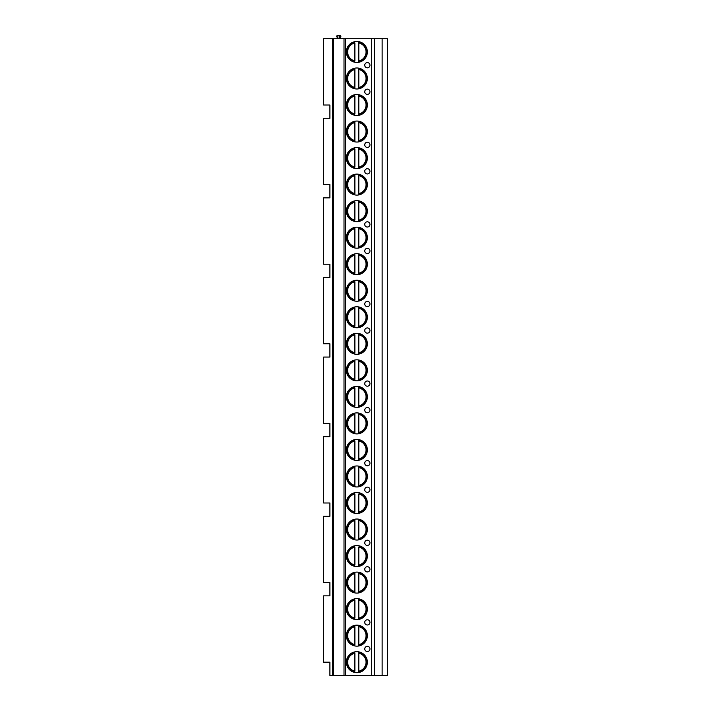 <?xml version="1.0" encoding="UTF-8"?>
<svg xmlns="http://www.w3.org/2000/svg" width="711" height="711" viewBox="0 0 711 711"><rect width="100%" height="100%" fill="white"/><g stroke="black" fill="none" stroke-linecap="round" stroke-linejoin="round"><path stroke-width="1.07" d="M332.517 675.45L329.904 675.45L329.904 662.181L323.638 662.181L323.638 595.854L329.904 595.854L329.904 582.585L323.638 582.585L323.638 516.257L329.904 516.257L329.904 502.988L323.638 502.988L323.638 436.661L329.904 436.661L329.904 423.401L323.638 423.401L323.638 357.064L329.904 357.064L329.904 343.804L323.638 343.804L323.638 277.468L329.904 277.468L329.904 264.208L323.638 264.208L323.638 197.871L329.904 197.871L329.904 184.611L323.638 184.611L323.638 118.284L329.904 118.284L329.904 105.015L323.638 105.015L323.638 38.687L387.362 38.687L387.362 675.45L332.517 675.45L332.517 38.687M339.698 35.55L339.698 38.687L340.782 36.705A0.782 0.782 0 0 0 340.089 35.55L337.876 35.55L337.876 38.687L336.792 36.705A0.782 0.782 0 0 1 337.485 35.55L337.876 35.55M374.306 675.45L374.306 38.687M346.364 51.947A10.496 10.496 0 0 0 356.86 62.444A10.496 10.496 0 0 0 367.356 51.947A10.496 10.496 0 0 0 356.86 41.451A10.496 10.496 0 0 0 346.364 51.947M346.364 78.486A10.496 10.496 0 0 0 356.86 88.982A10.496 10.496 0 0 0 367.356 78.486A10.496 10.496 0 0 0 356.86 67.98A10.496 10.496 0 0 0 346.364 78.486M346.364 105.015A10.496 10.496 0 0 0 356.86 115.511A10.496 10.496 0 0 0 367.356 105.015A10.496 10.496 0 0 0 356.86 94.519A10.496 10.496 0 0 0 346.364 105.015M346.364 131.544A10.496 10.496 0 0 0 356.86 142.04A10.496 10.496 0 0 0 367.356 131.544A10.496 10.496 0 0 0 356.86 121.048A10.496 10.496 0 0 0 346.364 131.544M346.364 158.073A10.496 10.496 0 0 0 356.86 168.578A10.496 10.496 0 0 0 367.356 158.073A10.496 10.496 0 0 0 356.86 147.577A10.496 10.496 0 0 0 346.364 158.073M346.364 184.611A10.496 10.496 0 0 0 356.86 195.107A10.496 10.496 0 0 0 367.356 184.611A10.496 10.496 0 0 0 356.86 174.115A10.496 10.496 0 0 0 346.364 184.611M346.364 211.14A10.496 10.496 0 0 0 356.86 221.636A10.496 10.496 0 0 0 367.356 211.14A10.496 10.496 0 0 0 356.86 200.644A10.496 10.496 0 0 0 346.364 211.14M346.364 237.67A10.496 10.496 0 0 0 356.86 248.175A10.496 10.496 0 0 0 367.356 237.67A10.496 10.496 0 0 0 356.86 227.173A10.496 10.496 0 0 0 346.364 237.67M346.364 264.208A10.496 10.496 0 0 0 356.86 274.704A10.496 10.496 0 0 0 367.356 264.208A10.496 10.496 0 0 0 356.86 253.711A10.496 10.496 0 0 0 346.364 264.208M346.364 290.737A10.496 10.496 0 0 0 356.86 301.233A10.496 10.496 0 0 0 367.356 290.737A10.496 10.496 0 0 0 356.86 280.241A10.496 10.496 0 0 0 346.364 290.737M346.364 317.266A10.496 10.496 0 0 0 356.86 327.771A10.496 10.496 0 0 0 367.356 317.266A10.496 10.496 0 0 0 356.86 306.77A10.496 10.496 0 0 0 346.364 317.266M346.364 343.804A10.496 10.496 0 0 0 356.86 354.3A10.496 10.496 0 0 0 367.356 343.804A10.496 10.496 0 0 0 356.86 333.299A10.496 10.496 0 0 0 346.364 343.804M346.364 370.333A10.496 10.496 0 0 0 356.86 380.829A10.496 10.496 0 0 0 367.356 370.333A10.496 10.496 0 0 0 356.86 359.837A10.496 10.496 0 0 0 346.364 370.333M346.364 396.862A10.496 10.496 0 0 0 356.86 407.359A10.496 10.496 0 0 0 367.356 396.862A10.496 10.496 0 0 0 356.86 386.366A10.496 10.496 0 0 0 346.364 396.862M346.364 423.401A10.496 10.496 0 0 0 356.86 433.897A10.496 10.496 0 0 0 367.356 423.401A10.496 10.496 0 0 0 356.86 412.895A10.496 10.496 0 0 0 346.364 423.401M346.364 449.93A10.496 10.496 0 0 0 356.86 460.426A10.496 10.496 0 0 0 367.356 449.93A10.496 10.496 0 0 0 356.86 439.434A10.496 10.496 0 0 0 346.364 449.93M346.364 476.459A10.496 10.496 0 0 0 356.86 486.955A10.496 10.496 0 0 0 367.356 476.459A10.496 10.496 0 0 0 356.86 465.963A10.496 10.496 0 0 0 346.364 476.459M346.364 502.988A10.496 10.496 0 0 0 356.86 513.493A10.496 10.496 0 0 0 367.356 502.988A10.496 10.496 0 0 0 356.86 492.492A10.496 10.496 0 0 0 346.364 502.988M346.364 529.526A10.496 10.496 0 0 0 356.86 540.022A10.496 10.496 0 0 0 367.356 529.526A10.496 10.496 0 0 0 356.86 519.03A10.496 10.496 0 0 0 346.364 529.526M346.364 556.055A10.496 10.496 0 0 0 356.86 566.551A10.496 10.496 0 0 0 367.356 556.055A10.496 10.496 0 0 0 356.86 545.559A10.496 10.496 0 0 0 346.364 556.055M346.364 582.585A10.496 10.496 0 0 0 356.86 593.09A10.496 10.496 0 0 0 367.356 582.585A10.496 10.496 0 0 0 356.86 572.088A10.496 10.496 0 0 0 346.364 582.585M346.364 609.123A10.496 10.496 0 0 0 356.86 619.619A10.496 10.496 0 0 0 367.356 609.123A10.496 10.496 0 0 0 356.86 598.626A10.496 10.496 0 0 0 346.364 609.123M346.364 635.652A10.496 10.496 0 0 0 356.86 646.148A10.496 10.496 0 0 0 367.356 635.652A10.496 10.496 0 0 0 356.86 625.156A10.496 10.496 0 0 0 346.364 635.652M346.364 662.181A10.496 10.496 0 0 0 356.86 672.686A10.496 10.496 0 0 0 367.356 662.181A10.496 10.496 0 0 0 356.86 651.685A10.496 10.496 0 0 0 346.364 662.181M369.969 65.216A2.613 2.613 0 0 0 367.356 62.604A2.613 2.613 0 0 0 364.743 65.216A2.613 2.613 0 0 0 367.356 67.829A2.613 2.613 0 0 0 369.969 65.216M369.969 91.746A2.613 2.613 0 0 0 367.356 89.133A2.613 2.613 0 0 0 364.743 91.746A2.613 2.613 0 0 0 367.356 94.359A2.613 2.613 0 0 0 369.969 91.746M369.969 144.813A2.613 2.613 0 0 0 367.356 142.2A2.613 2.613 0 0 0 364.743 144.813A2.613 2.613 0 0 0 367.356 147.426A2.613 2.613 0 0 0 369.969 144.813M369.969 171.342A2.613 2.613 0 0 0 367.356 168.729A2.613 2.613 0 0 0 364.743 171.342A2.613 2.613 0 0 0 367.356 173.955A2.613 2.613 0 0 0 369.969 171.342M369.969 224.409A2.613 2.613 0 0 0 367.356 221.796A2.613 2.613 0 0 0 364.743 224.409A2.613 2.613 0 0 0 367.356 227.022A2.613 2.613 0 0 0 369.969 224.409M369.969 250.939A2.613 2.613 0 0 0 367.356 248.326A2.613 2.613 0 0 0 364.743 250.939A2.613 2.613 0 0 0 367.356 253.551A2.613 2.613 0 0 0 369.969 250.939M369.969 304.006A2.613 2.613 0 0 0 367.356 301.393A2.613 2.613 0 0 0 364.743 304.006A2.613 2.613 0 0 0 367.356 306.619A2.613 2.613 0 0 0 369.969 304.006M369.969 330.535A2.613 2.613 0 0 0 367.356 327.922A2.613 2.613 0 0 0 364.743 330.535A2.613 2.613 0 0 0 367.356 333.148A2.613 2.613 0 0 0 369.969 330.535M369.969 383.602A2.613 2.613 0 0 0 367.356 380.989A2.613 2.613 0 0 0 364.743 383.602A2.613 2.613 0 0 0 367.356 386.206A2.613 2.613 0 0 0 369.969 383.602M369.969 410.131A2.613 2.613 0 0 0 367.356 407.519A2.613 2.613 0 0 0 364.743 410.131A2.613 2.613 0 0 0 367.356 412.744A2.613 2.613 0 0 0 369.969 410.131M369.969 463.199A2.613 2.613 0 0 0 367.356 460.586A2.613 2.613 0 0 0 364.743 463.199A2.613 2.613 0 0 0 367.356 465.803A2.613 2.613 0 0 0 369.969 463.199M369.969 489.728A2.613 2.613 0 0 0 367.356 487.115A2.613 2.613 0 0 0 364.743 489.728A2.613 2.613 0 0 0 367.356 492.341A2.613 2.613 0 0 0 369.969 489.728M369.969 542.786A2.613 2.613 0 0 0 367.356 540.182A2.613 2.613 0 0 0 364.743 542.786A2.613 2.613 0 0 0 367.356 545.399A2.613 2.613 0 0 0 369.969 542.786M369.969 569.324A2.613 2.613 0 0 0 367.356 566.711A2.613 2.613 0 0 0 364.743 569.324A2.613 2.613 0 0 0 367.356 571.937A2.613 2.613 0 0 0 369.969 569.324M369.969 622.383A2.613 2.613 0 0 0 367.356 619.779A2.613 2.613 0 0 0 364.743 622.383A2.613 2.613 0 0 0 367.356 624.996A2.613 2.613 0 0 0 369.969 622.383M369.969 648.921A2.613 2.613 0 0 0 367.356 646.308A2.613 2.613 0 0 0 364.743 648.921A2.613 2.613 0 0 0 367.356 651.534A2.613 2.613 0 0 0 369.969 648.921M344.008 675.45L344.008 38.687M333.566 675.45L333.566 38.687M354.896 41.638L354.896 41.905A10.238 10.238 0 0 0 354.896 61.999L354.896 62.266M358.815 62.266L358.815 41.638M354.896 60.933L354.896 42.971A9.19 9.19 0 0 0 354.896 60.933M358.815 41.905L358.815 42.971A9.19 9.19 0 0 1 358.815 60.933L358.815 61.999A10.238 10.238 0 0 0 358.815 41.905A10.238 10.238 0 0 1 358.815 61.999M354.896 68.167L354.896 68.434A10.238 10.238 0 0 0 354.896 88.528L354.896 88.795M358.815 88.795L358.815 68.167M354.896 87.462L354.896 69.5A9.19 9.19 0 0 0 354.896 87.462M358.815 68.434L358.815 69.5A9.19 9.19 0 0 1 358.815 87.462L358.815 88.528A10.238 10.238 0 0 0 358.815 68.434A10.238 10.238 0 0 1 358.815 88.528M354.896 94.696L354.896 94.963A10.238 10.238 0 0 0 354.896 115.058L354.896 115.324M358.815 115.324L358.815 94.696M354.896 113.991L354.896 96.029A9.19 9.19 0 0 0 354.896 113.991M358.815 94.963L358.815 96.029A9.19 9.19 0 0 1 358.815 113.991L358.815 115.058A10.238 10.238 0 0 0 358.815 94.963A10.238 10.238 0 0 1 358.815 115.058M354.896 121.234L354.896 121.501A10.238 10.238 0 0 0 354.896 141.596L354.896 141.862M358.815 141.862L358.815 121.234M354.896 140.529L354.896 122.568A9.19 9.19 0 0 0 354.896 140.529M358.815 121.501L358.815 122.568A9.19 9.19 0 0 1 358.815 140.529L358.815 141.596A10.238 10.238 0 0 0 358.815 121.501A10.238 10.238 0 0 1 358.815 141.596M354.896 168.391A10.496 10.496 0 0 0 358.815 168.391L358.815 147.764A10.496 10.496 0 0 0 354.896 147.764L354.896 148.03A10.238 10.238 0 0 0 354.896 168.125L354.896 168.391M354.896 167.058L354.896 149.097A9.19 9.19 0 0 0 354.896 167.058M358.815 148.03L358.815 149.097A9.19 9.19 0 0 1 358.815 167.058L358.815 168.125A10.238 10.238 0 0 0 358.815 148.03A10.238 10.238 0 0 1 358.815 168.125M354.896 194.921A10.496 10.496 0 0 0 358.815 194.921L358.815 174.293A10.496 10.496 0 0 0 354.896 174.293L354.896 174.559A10.238 10.238 0 0 0 354.896 194.654L354.896 194.921M354.896 193.588L354.896 175.626A9.19 9.19 0 0 0 354.896 193.588M358.815 174.559L358.815 175.626A9.19 9.19 0 0 1 358.815 193.588L358.815 194.654A10.238 10.238 0 0 0 358.815 174.559A10.238 10.238 0 0 1 358.815 194.654M354.896 221.459A10.496 10.496 0 0 0 358.815 221.459L358.815 200.831A10.496 10.496 0 0 0 354.896 200.831L354.896 201.097A10.238 10.238 0 0 0 354.896 221.192L354.896 221.459M354.896 220.126L354.896 202.164A9.19 9.19 0 0 0 354.896 220.126M358.815 201.097L358.815 202.164A9.19 9.19 0 0 1 358.815 220.126L358.815 221.192A10.238 10.238 0 0 0 358.815 201.097A10.238 10.238 0 0 1 358.815 221.192M354.896 247.988A10.496 10.496 0 0 0 358.815 247.988L358.815 227.36A10.496 10.496 0 0 0 354.896 227.36L354.896 227.627A10.238 10.238 0 0 0 354.896 247.721L354.896 247.988M354.896 246.655L354.896 228.693A9.19 9.19 0 0 0 354.896 246.655M358.815 227.627L358.815 228.693A9.19 9.19 0 0 1 358.815 246.655L358.815 247.721A10.238 10.238 0 0 0 358.815 227.627A10.238 10.238 0 0 1 358.815 247.721M354.896 274.517A10.496 10.496 0 0 0 358.815 274.517L358.815 253.889A10.496 10.496 0 0 0 354.896 253.889L354.896 254.156A10.238 10.238 0 0 0 354.896 274.25L354.896 274.517M354.896 273.184L354.896 255.222A9.19 9.19 0 0 0 354.896 273.184M358.815 254.156L358.815 255.222A9.19 9.19 0 0 1 358.815 273.184L358.815 274.25A10.238 10.238 0 0 0 358.815 254.156A10.238 10.238 0 0 1 358.815 274.25M354.896 301.046A10.496 10.496 0 0 0 358.815 301.046L358.815 280.427A10.496 10.496 0 0 0 354.896 280.427L354.896 280.685A10.238 10.238 0 0 0 354.896 300.789L354.896 301.046M354.896 299.722L354.896 281.752A9.19 9.19 0 0 0 354.896 299.722M358.815 280.685L358.815 281.752A9.19 9.19 0 0 1 358.815 299.722L358.815 300.789A10.238 10.238 0 0 0 358.815 280.685A10.238 10.238 0 0 1 358.815 300.789M354.896 327.584A10.496 10.496 0 0 0 358.815 327.584L358.815 306.956A10.496 10.496 0 0 0 354.896 306.956L354.896 307.223A10.238 10.238 0 0 0 354.896 327.318L354.896 327.584M354.896 326.251L354.896 308.29A9.19 9.19 0 0 0 354.896 326.251M358.815 307.223L358.815 308.29A9.19 9.19 0 0 1 358.815 326.251L358.815 327.318A10.238 10.238 0 0 0 358.815 307.223A10.238 10.238 0 0 1 358.815 327.318M354.896 354.114A10.496 10.496 0 0 0 358.815 354.114L358.815 333.486A10.496 10.496 0 0 0 354.896 333.486L354.896 333.752A10.238 10.238 0 0 0 354.896 353.847L354.896 354.114M354.896 352.78L354.896 334.819A9.19 9.19 0 0 0 354.896 352.78M358.815 333.752L358.815 334.819A9.19 9.19 0 0 1 358.815 352.78L358.815 353.847A10.238 10.238 0 0 0 358.815 333.752A10.238 10.238 0 0 1 358.815 353.847M354.896 380.643A10.496 10.496 0 0 0 358.815 380.643L358.815 360.015A10.496 10.496 0 0 0 354.896 360.015L354.896 360.281A10.238 10.238 0 0 0 354.896 380.376L354.896 380.643M354.896 379.31L354.896 361.348A9.19 9.19 0 0 0 354.896 379.31M358.815 360.281L358.815 361.348A9.19 9.19 0 0 1 358.815 379.31L358.815 380.376A10.238 10.238 0 0 0 358.815 360.281A10.238 10.238 0 0 1 358.815 380.376M354.896 407.181A10.496 10.496 0 0 0 358.815 407.181L358.815 386.553A10.496 10.496 0 0 0 354.896 386.553L354.896 386.82A10.238 10.238 0 0 0 354.896 406.914L354.896 407.181M354.896 405.848L354.896 387.886A9.19 9.19 0 0 0 354.896 405.848M358.815 386.82L358.815 387.886A9.19 9.19 0 0 1 358.815 405.848L358.815 406.914A10.238 10.238 0 0 0 358.815 386.82A10.238 10.238 0 0 1 358.815 406.914M354.896 433.71A10.496 10.496 0 0 0 358.815 433.71L358.815 413.082A10.496 10.496 0 0 0 354.896 413.082L354.896 413.349A10.238 10.238 0 0 0 354.896 433.443L354.896 433.71M354.896 432.377L354.896 414.415A9.19 9.19 0 0 0 354.896 432.377M358.815 413.349L358.815 414.415A9.19 9.19 0 0 1 358.815 432.377L358.815 433.443A10.238 10.238 0 0 0 358.815 413.349A10.238 10.238 0 0 1 358.815 433.443M354.896 460.239A10.496 10.496 0 0 0 358.815 460.239L358.815 439.611A10.496 10.496 0 0 0 354.896 439.611L354.896 439.878A10.238 10.238 0 0 0 354.896 459.973L354.896 460.239M354.896 458.906L354.896 440.944A9.19 9.19 0 0 0 354.896 458.906M358.815 439.878L358.815 440.944A9.19 9.19 0 0 1 358.815 458.906L358.815 459.973A10.238 10.238 0 0 0 358.815 439.878A10.238 10.238 0 0 1 358.815 459.973M354.896 486.777A10.496 10.496 0 0 0 358.815 486.777L358.815 466.149A10.496 10.496 0 0 0 354.896 466.149L354.896 466.416A10.238 10.238 0 0 0 354.896 486.511L354.896 486.777M354.896 485.444L354.896 467.483A9.19 9.19 0 0 0 354.896 485.444M358.815 466.416L358.815 467.483A9.19 9.19 0 0 1 358.815 485.444L358.815 486.511A10.238 10.238 0 0 0 358.815 466.416A10.238 10.238 0 0 1 358.815 486.511M358.815 513.306L358.815 513.04A10.238 10.238 0 0 0 358.815 492.945L358.815 492.679A10.496 10.496 0 0 0 354.896 492.679L354.896 492.945A10.238 10.238 0 0 0 354.896 513.04L354.896 513.306M354.896 511.973L354.896 494.012A9.19 9.19 0 0 0 354.896 511.973M358.815 511.973L358.815 494.012A9.19 9.19 0 0 1 358.815 511.973L358.815 513.04L358.815 511.973M358.815 539.836L358.815 539.569A10.238 10.238 0 0 0 358.815 519.474L358.815 519.208A10.496 10.496 0 0 0 354.896 519.208L354.896 519.474A10.238 10.238 0 0 0 354.896 539.569L354.896 539.836M354.896 538.503L354.896 520.541A9.19 9.19 0 0 0 354.896 538.503M358.815 538.503L358.815 520.541A9.19 9.19 0 0 1 358.815 538.503L358.815 539.569L358.815 538.503M358.815 566.374L358.815 566.107A10.238 10.238 0 0 0 358.815 546.012L358.815 545.746A10.496 10.496 0 0 0 354.896 545.746L354.896 546.012A10.238 10.238 0 0 0 354.896 566.107L354.896 566.374M354.896 565.041L354.896 547.079A9.19 9.19 0 0 0 354.896 565.041M358.815 565.041L358.815 547.079A9.19 9.19 0 0 1 358.815 565.041L358.815 566.107L358.815 565.041M358.815 592.903L358.815 592.636A10.238 10.238 0 0 0 358.815 572.542L358.815 572.275A10.496 10.496 0 0 0 354.896 572.275L354.896 572.542A10.238 10.238 0 0 0 354.896 592.636L354.896 592.903M354.896 591.57L354.896 573.608A9.19 9.19 0 0 0 354.896 591.57M358.815 591.57L358.815 573.608A9.19 9.19 0 0 1 358.815 591.57L358.815 592.636L358.815 591.57M354.896 619.432A10.496 10.496 0 0 0 358.815 619.432L358.815 598.804A10.496 10.496 0 0 0 354.896 598.804L354.896 599.071A10.238 10.238 0 0 0 354.896 619.165L354.896 619.432M354.896 618.099L354.896 600.137A9.19 9.19 0 0 0 354.896 618.099M358.815 599.071L358.815 600.137A9.19 9.19 0 0 1 358.815 618.099L358.815 619.165A10.238 10.238 0 0 0 358.815 599.071A10.238 10.238 0 0 1 358.815 619.165M354.896 645.961A10.496 10.496 0 0 0 358.815 645.961L358.815 625.342A10.496 10.496 0 0 0 354.896 625.342L354.896 625.609A10.238 10.238 0 0 0 354.896 645.704L354.896 645.961M354.896 644.637L354.896 626.675A9.19 9.19 0 0 0 354.896 644.637M358.815 625.609L358.815 626.675A9.19 9.19 0 0 1 358.815 644.637L358.815 645.704A10.238 10.238 0 0 0 358.815 625.609A10.238 10.238 0 0 1 358.815 645.704M354.896 672.499A10.496 10.496 0 0 0 358.815 672.499L358.815 651.871A10.496 10.496 0 0 0 354.896 651.871L354.896 652.138A10.238 10.238 0 0 0 354.896 672.233L354.896 672.499M354.896 671.166L354.896 653.205A9.19 9.19 0 0 0 354.896 671.166M358.815 652.138L358.815 653.205A9.19 9.19 0 0 1 358.815 671.166L358.815 672.233A10.238 10.238 0 0 0 358.815 652.138A10.238 10.238 0 0 1 358.815 672.233M382.136 675.45L382.136 38.687M371.693 675.45L371.693 38.687M345.573 675.45L345.573 38.687M354.896 61.999A10.238 10.238 0 0 1 354.896 41.905M354.896 88.528A10.238 10.238 0 0 1 354.896 68.434M354.896 115.058A10.238 10.238 0 0 1 354.896 94.963M354.896 141.596A10.238 10.238 0 0 1 354.896 121.501M354.896 168.125A10.238 10.238 0 0 1 354.896 148.03M354.896 194.654A10.238 10.238 0 0 1 354.896 174.559M354.896 221.192A10.238 10.238 0 0 1 354.896 201.097M354.896 247.721A10.238 10.238 0 0 1 354.896 227.627M354.896 274.25A10.238 10.238 0 0 1 354.896 254.156M354.896 300.789A10.238 10.238 0 0 1 354.896 280.685M354.896 327.318A10.238 10.238 0 0 1 354.896 307.223M354.896 353.847A10.238 10.238 0 0 1 354.896 333.752M354.896 380.376A10.238 10.238 0 0 1 354.896 360.281M354.896 406.914A10.238 10.238 0 0 1 354.896 386.82M354.896 433.443A10.238 10.238 0 0 1 354.896 413.349M354.896 459.973A10.238 10.238 0 0 1 354.896 439.878M354.896 486.511A10.238 10.238 0 0 1 354.896 466.416M354.896 513.04A10.238 10.238 0 0 1 354.896 492.945M358.815 492.945A10.238 10.238 0 0 1 358.815 513.04M354.896 539.569A10.238 10.238 0 0 1 354.896 519.474M358.815 519.474A10.238 10.238 0 0 1 358.815 539.569M354.896 566.107A10.238 10.238 0 0 1 354.896 546.012M358.815 546.012A10.238 10.238 0 0 1 358.815 566.107M354.896 592.636A10.238 10.238 0 0 1 354.896 572.542M358.815 572.542A10.238 10.238 0 0 1 358.815 592.636M354.896 619.165A10.238 10.238 0 0 1 354.896 599.071M354.896 645.704A10.238 10.238 0 0 1 354.896 625.609M354.896 672.233A10.238 10.238 0 0 1 354.896 652.138"/></g></svg>
